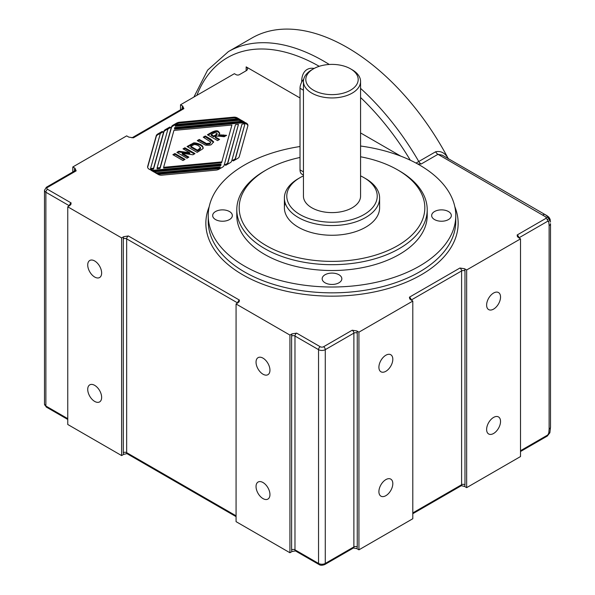 <?xml version="1.0" encoding="UTF-8"?>
<svg xmlns="http://www.w3.org/2000/svg" width="595" height="595" viewBox="0 0 595 595"><rect width="100%" height="100%" fill="white"/><g stroke="black" fill="none" stroke-linecap="round" stroke-linejoin="round"><path stroke-width="0.89" d="M520.513 450.72L547.742 434.997A2.38 1.376 60 0 1 547.251 436.083L549.862 432.803L550.516 427.069A4.76 2.752 180 0 1 549.126 429.017L549.126 225.594A4.76 2.752 0 0 0 550.516 223.653L550.516 427.069M549.631 432.364L548.776 433.101L549.126 429.017M547.742 434.997L548.776 433.101M466.651 269.974L464.516 268.739A4.76 2.752 60 0 1 464.97 270.941L464.97 484.732A4.76 2.752 60 0 1 464.516 486.413L466.651 487.647L466.651 269.974L520.513 238.878L520.513 456.551L466.651 487.647M464.516 486.413L461.437 485.728M412.796 518.736L358.934 549.832L358.934 332.166L412.796 301.07L412.796 518.736M358.934 332.166L356.799 330.932A4.76 2.752 60 0 1 357.253 333.133L357.253 546.917A4.76 2.752 60 0 1 356.799 548.605L358.934 549.832M356.799 548.605L353.393 548.01A2.38 1.376 -120 0 0 353.884 546.917L353.884 333.133A2.38 1.376 -120 0 0 352.203 330.218L356.799 330.932M295.47 550.925L292.063 551.52A4.76 2.752 -60 0 1 291.609 549.832A2.38 1.376 180 0 1 294.979 549.832A2.38 1.376 120 0 0 295.47 550.925L319.032 564.529C320.333 565.481 322.245 565.481 324.781 564.529A2.38 1.376 -120 0 0 325.272 563.435L353.884 546.917A2.38 1.376 0 0 1 357.253 546.917M291.609 549.832L291.609 336.049A4.76 2.752 -60 0 1 292.063 333.847L289.929 335.082L289.929 552.748L292.063 551.52M289.929 552.748L236.066 521.651L236.066 303.986L289.929 335.082M126.832 453.658L123.753 454.342A4.76 2.752 -60 0 1 123.299 452.661A2.38 1.376 180 0 1 126.668 452.661A2.38 1.376 120 0 0 127.159 453.754L126.832 453.658M123.299 452.661L123.299 238.878A4.76 2.752 -60 0 1 123.753 236.676L121.618 237.903L121.618 455.577L123.753 454.342M121.618 455.577L67.756 424.48L67.756 206.807L121.618 237.903M520.513 238.878L517.471 236.765L517.144 234.988A2.38 1.376 60 0 1 518.825 237.896L547.742 221.214L548.776 221.905L549.631 218.179L545.972 217.049L437.98 154.306L421.148 164.019L417.608 163.937M292.063 333.847L296.66 333.133L320.222 346.736A2.38 1.376 0 0 0 323.591 346.736L352.203 330.218M236.066 303.986L239.101 301.873L239.435 300.096L128.349 235.962A2.38 1.376 120 0 0 126.668 238.878L126.668 452.661L236.066 515.82M123.753 236.676L128.349 235.962M67.756 206.807L70.79 204.702L71.125 202.925L47.555 189.322A2.38 1.376 0 0 1 47.555 187.373A2.38 1.376 -120 0 0 46.365 187.254L44.484 190.288L44.484 404.072A4.76 2.752 0 0 0 45.874 406.021L67.756 418.649M74.487 171.025L74.487 169.88A4.76 2.752 60 0 1 74.94 168.199L76.175 170.854L47.555 187.373M74.94 168.199L72.806 166.972L72.806 171.992M182.204 108.833L182.204 107.695A4.76 2.752 60 0 1 182.658 106.007L183.892 108.662L133.399 137.817L128.795 137.103L126.668 135.876L72.806 166.972M182.658 106.007L180.523 104.779L180.523 109.8M300.021 97.974L246.166 66.878A4.76 2.752 180 0 1 247.557 68.827A4.76 2.752 180 0 1 246.166 70.768L239.435 74.65A2.38 1.376 180 0 1 236.066 74.65L234.385 73.683L180.523 104.779M360.57 132.93L400.762 156.135M517.144 234.988L546.061 218.298L545.972 217.049M412.796 301.07L409.754 298.958L409.427 297.18L459.92 268.025L464.516 268.739M157.742 172.714A4.284 2.477 180 0 1 154.031 172.022L151.041 170.289A4.284 2.477 0 0 0 154.752 170.988L220.782 164.837L221.028 163.982L154.224 170.2A5.712 3.295 180 0 1 147.605 166.942A5.712 3.295 180 0 1 147.679 166.422L156.24 135.757A5.712 3.295 180 0 1 157.846 133.949L162.197 131.435L163.008 131.897L160.367 133.421L150.557 168.534L153.525 168.259L163.833 131.376A5.712 3.295 180 0 1 165.432 129.569L169.791 127.047L170.594 127.516L167.954 129.041L157.095 167.931L160.062 167.649L171.419 126.988A5.712 3.295 180 0 1 173.019 125.181L176.596 123.12A5.712 3.295 180 0 1 179.727 122.198L233.56 117.185A4.284 2.477 180 0 1 237.271 117.877L240.261 119.602A4.284 2.477 0 0 0 236.55 118.911L175.562 124.586L175.324 125.448L237.792 119.632A4.284 2.477 180 0 1 241.503 120.324L244.493 122.049A4.284 2.477 0 0 0 240.782 121.358L174.752 127.501L174.513 128.364L241.31 122.139A5.712 3.295 180 0 1 247.929 125.396A5.712 3.295 180 0 1 247.855 125.924L239.294 156.589A5.712 3.295 180 0 1 237.688 158.396L233.337 160.91L232.526 160.442L235.166 158.917L244.976 123.805L242.009 124.08L231.7 160.97A5.712 3.295 180 0 1 230.101 162.777L225.743 165.291L224.94 164.822L227.58 163.298L238.446 124.415L235.471 124.69L224.114 165.351A5.712 3.295 180 0 1 222.515 167.158L218.938 169.218A5.712 3.295 180 0 1 215.807 170.14L161.974 175.161A4.284 2.477 180 0 1 158.263 174.461L155.273 172.736A4.284 2.477 0 0 0 158.984 173.428L219.971 167.753L220.209 166.898L157.742 172.714M546.061 218.298A2.38 1.376 60 0 1 547.251 219.555L549.654 218.164L545.332 214.669A4.76 2.752 120 0 0 542.952 214.907M360.57 88.38A190.422 109.941 60 0 1 417.318 159.014A190.422 109.941 60 0 1 418.768 161.505L435.599 151.792A4.76 2.752 -120 0 0 437.98 154.306L442.278 155.176L547.043 215.717M547.251 219.555A2.38 1.376 60 0 1 547.742 221.214M549.631 218.179L550.464 221.623M549.126 225.594L548.776 221.905M220.209 166.898L219.971 168.526L158.984 174.209A4.284 2.477 180 0 1 157.854 174.223M219.971 167.753L219.971 168.526M238.446 124.415L227.58 164.079L225.609 165.209M227.58 163.298L227.58 164.079M244.976 123.805L235.166 159.691L233.203 160.829M235.166 158.917L235.166 159.691M247.892 125.783A5.712 3.295 0 0 0 241.31 122.92L174.513 129.137L174.513 128.364M241.92 121.335L241.503 121.097A4.284 2.477 0 0 0 237.792 120.406L175.324 126.222L175.324 125.448M237.68 118.888L237.271 118.65A4.284 2.477 0 0 0 233.56 117.959L179.727 122.972A5.712 3.295 0 0 0 176.596 123.901L173.019 125.962A5.712 3.295 0 0 0 171.419 127.769L160.062 168.43L157.095 168.705L157.095 167.931M160.062 167.649L160.062 168.43M169.925 127.903L165.432 130.342A5.712 3.295 0 0 0 163.833 132.15L153.525 169.04L150.557 169.315L150.557 168.534M169.791 127.047L169.791 127.828M153.525 168.259L153.525 169.04M162.331 132.283L157.846 134.723A5.712 3.295 0 0 0 156.24 136.53L147.679 167.195A5.712 3.295 0 0 0 147.642 167.329M162.197 131.435L162.197 132.209M221.028 163.982L220.782 165.611L154.752 171.762A4.284 2.477 180 0 1 153.614 171.784M220.782 164.837L220.782 165.611M221.6 162.695L231.909 125.024L173.933 130.417L163.625 167.321L163.625 168.095L221.6 162.695L231.909 125.024M163.625 167.321L221.6 161.922M202.575 148.966L197.138 152.35L187.046 146.519L192.892 143.365C193.725 142.406 196.32 142.822 200.664 144.6L202.508 146.013L203.207 147.672L202.575 148.966M215.777 136.716L215.36 136.962L219.577 139.394L217.539 140.576L207.439 134.745L211.738 132.261C215.256 130.558 217.517 130.335 218.543 131.607L219.756 133.176L218.685 134.767L226.628 135.325L224.189 136.731L220.522 136.315C217.034 135.987 215.457 136.129 215.777 136.716M192.951 154.767L182.241 153.302L188.868 157.125L186.979 158.218L176.886 152.387L178.864 151.242L189.783 152.759L183.007 148.847L184.896 147.761L194.996 153.592L192.951 154.767M211.649 144.168C211.24 145.121 209.15 145.433 205.379 145.106L197.235 140.636L199.273 139.461L206.51 143.544L209.849 143.202L210.816 142.093L203.245 137.162L205.282 135.987L210.585 139.052L213.657 141.87L211.649 144.168M172.877 154.693L174.923 153.517L185.023 159.348L182.977 160.524L172.877 154.693M203.207 148.452L202.508 146.794L200.664 145.373C196.32 143.596 193.725 143.187 192.892 144.139L187.715 146.906M190.794 146.325L197.473 150.185L200.552 147.761L198.462 145.753C196.023 144.525 194.364 144.235 193.494 144.883L190.794 146.325L190.794 147.106L197.473 150.959L200.136 149.308L200.433 148.155M200.136 148.534L200.136 149.308M197.473 150.185L197.473 150.959M218.908 139.78L215.36 137.735L215.36 136.962M225.535 135.958L218.685 135.541L218.685 134.767M219.689 133.563L218.543 132.38C217.517 131.116 215.256 131.331 211.738 133.042L208.116 135.132M215.264 135.935L217.034 134.723L217.145 133.615L216.573 132.893L214.304 132.789L211.188 134.552L211.188 135.325L213.754 136.805L215.264 135.935L215.264 135.162L217.145 133.615M211.188 134.552L213.754 136.032L213.754 136.805M213.754 136.032L215.264 135.162M188.191 157.511L182.241 154.075L182.241 153.302M194.32 153.979L184.896 148.534L183.684 149.233M184.896 147.761L184.896 148.534M189.783 152.759L189.783 153.532L178.864 152.023L177.555 152.774M178.864 151.242L178.864 152.023M213.598 142.264L205.282 136.761L203.921 137.557M205.282 135.987L205.282 136.761M210.816 142.093L209.849 143.975L206.51 144.325L199.273 140.234L197.904 141.022M206.51 143.544L206.51 144.325M199.273 139.461L199.273 140.234M184.346 159.735L174.923 154.298L173.554 155.087M174.923 153.517L174.923 154.298M300.021 146.519A123.775 71.46 0 0 0 244.486 165.023A123.775 71.46 0 0 0 208.228 215.554A123.775 71.46 0 0 0 332.01 287.013A123.775 71.46 0 0 0 455.777 215.546A123.775 71.46 0 0 0 360.57 146.02M314.167 68.447A26.18 15.12 -120 0 0 307.132 69.466A26.18 15.12 -120 0 0 301.717 82.125M435.599 151.792C440.962 150.617 445.261 153.027 448.481 159.036M193.896 97.059L207.61 70.143L228.376 51.616L251.938 38.013A190.422 109.941 60 0 1 448.266 158.627M378.903 367.279A9.84 5.682 120 0 0 380.941 371.778A9.84 5.682 120 0 0 390.781 366.096A9.84 5.682 120 0 0 390.781 354.739A9.84 5.682 120 0 0 383.202 357.372A9.84 5.682 120 0 0 378.903 367.279M378.903 491.663A9.84 5.682 120 0 0 380.941 496.163A9.84 5.682 120 0 0 390.781 490.481A9.84 5.682 120 0 0 390.781 479.124A9.84 5.682 120 0 0 383.202 481.757A9.84 5.682 120 0 0 378.903 491.663M262.997 358.138A9.84 5.682 -120 0 0 258.074 357.654A9.84 5.682 -120 0 0 258.074 369.012A9.84 5.682 -120 0 0 267.914 374.694A9.84 5.682 -120 0 0 269.423 366.81A9.84 5.682 -120 0 0 262.997 358.138M262.997 482.523A9.84 5.682 -120 0 0 258.074 482.039A9.84 5.682 -120 0 0 258.074 493.396A9.84 5.682 -120 0 0 267.914 499.079A9.84 5.682 -120 0 0 269.423 491.195A9.84 5.682 -120 0 0 262.997 482.523M94.687 260.967A9.84 5.682 -120 0 0 89.763 260.476A9.84 5.682 -120 0 0 89.763 271.841A9.84 5.682 -120 0 0 99.603 277.523A9.84 5.682 -120 0 0 101.113 269.639A9.84 5.682 -120 0 0 94.687 260.967M94.687 385.352A9.84 5.682 -120 0 0 89.763 384.861A9.84 5.682 -120 0 0 89.763 396.225A9.84 5.682 -120 0 0 99.603 401.908A9.84 5.682 -120 0 0 101.113 394.024A9.84 5.682 -120 0 0 94.687 385.352M229.469 211.537A9.84 5.682 0 0 0 218.744 210.303A9.84 5.682 0 0 0 212.668 215.554A9.84 5.682 0 0 0 222.508 221.236A9.84 5.682 0 0 0 232.347 215.554A9.84 5.682 0 0 0 229.469 211.537M448.452 211.537A9.84 5.682 0 0 0 437.734 210.303A9.84 5.682 0 0 0 431.658 215.554A9.84 5.682 0 0 0 441.497 221.236A9.84 5.682 0 0 0 451.337 215.554A9.84 5.682 0 0 0 448.452 211.537M338.964 274.756A9.84 5.682 0 0 0 328.239 273.522A9.84 5.682 0 0 0 322.163 278.772A9.84 5.682 0 0 0 332.003 284.455A9.84 5.682 0 0 0 341.842 278.772A9.84 5.682 0 0 0 338.964 274.756M236.795 209.723L236.795 215.554A95.207 54.971 0 0 0 332.01 270.524A95.207 54.971 0 0 0 427.217 215.554L427.217 209.723A95.207 54.971 180 0 1 332.01 264.693A95.207 54.971 180 0 1 236.795 209.723A95.207 54.971 180 0 1 264.678 170.854A95.207 54.971 180 0 1 265.534 170.371M300.021 157.467A92.827 53.595 0 0 0 266.359 169.88A92.827 53.595 0 0 0 266.359 169.887A92.827 53.595 0 0 0 266.359 245.675A92.827 53.595 0 0 0 397.646 245.675A92.827 53.595 0 0 0 397.646 169.887L399.327 170.854A95.207 54.971 180 0 1 427.217 209.723M264.678 170.854L266.359 169.88L264.678 170.854M397.646 169.887A92.827 53.595 0 0 0 360.57 156.783M285.146 202.925A47.607 27.482 0 0 0 284.395 207.781A47.607 27.482 0 0 0 332.01 235.263A47.607 27.482 0 0 0 379.61 207.781L379.61 198.061A47.607 27.482 180 0 1 332.01 225.55A47.607 27.482 180 0 1 284.395 198.061A47.607 27.482 180 0 1 298.34 178.626L300.021 177.66A45.227 26.113 0 0 0 300.021 214.579A45.227 26.113 0 0 0 363.984 214.587A45.227 26.113 0 0 0 363.984 177.66A45.227 26.113 0 0 0 360.57 175.875M363.984 177.66L365.665 178.626A47.607 27.482 180 0 1 379.61 198.061M303.443 175.875A45.227 26.113 0 0 0 300.021 177.66M303.443 81.456L303.443 196.119A28.56 16.489 0 0 0 332.003 212.608A28.56 16.489 0 0 0 360.57 196.119L360.57 81.456A28.56 16.489 180 0 1 332.003 97.944A28.56 16.489 180 0 1 303.443 81.456A28.56 16.489 180 0 1 311.81 69.794L313.491 68.819A26.18 15.113 0 0 0 313.491 90.202A26.18 15.113 0 0 0 350.514 90.202A26.18 15.113 0 0 0 350.522 68.819A26.18 15.113 0 0 0 313.491 68.819M350.514 68.819L352.203 69.794A28.56 16.489 180 0 1 360.57 81.456M303.443 175.079L302 174.238A9.52 5.496 -60 0 1 300.021 169.88L300.021 88.253A9.52 5.496 -60 0 1 303.71 79.195M486.621 429.471A9.84 5.682 120 0 0 488.659 433.971A9.84 5.682 120 0 0 498.506 428.288A9.84 5.682 120 0 0 498.498 416.931A9.84 5.682 120 0 0 490.92 419.564A9.84 5.682 120 0 0 486.621 429.471M486.621 305.086A9.84 5.682 120 0 0 488.659 309.593A9.84 5.682 120 0 0 498.506 303.911A9.84 5.682 120 0 0 498.498 292.547A9.84 5.682 120 0 0 490.92 295.18A9.84 5.682 120 0 0 486.621 305.086M454.818 206.688A126.155 72.835 180 0 1 332.003 296.161A126.155 72.835 180 0 1 209.187 206.688M158.984 173.428L158.984 174.209M241.31 122.139L241.31 122.92M241.503 120.324L241.503 121.097M237.792 119.632L237.792 120.406M237.271 117.877L237.271 118.65M233.56 117.185L233.56 117.959M179.727 122.198L179.727 122.972M176.596 123.12L176.596 123.901M173.019 125.181L173.019 125.962M171.419 126.988L171.419 127.769M165.432 129.569L165.432 130.342M163.833 131.376L163.833 132.15M157.846 133.949L157.846 134.723M156.24 135.757L156.24 136.53M147.679 166.422L147.679 167.195M154.752 170.988L154.752 171.762M202.508 146.013L202.508 146.794M200.664 144.6L200.664 145.373M192.892 143.365L192.892 144.139M190.779 144.362L190.779 145.143M198.998 149.308L198.998 150.081M223.43 134.901L223.43 135.675M218.543 131.607L218.543 132.38M211.738 132.261L211.738 133.042M210.585 139.052L210.585 139.825M209.849 143.202L209.849 143.975M204.747 142.614L204.747 143.395M464.97 270.941A2.38 1.376 0 0 0 461.601 270.941A2.38 1.376 -120 0 0 459.92 268.025M464.97 484.732A2.38 1.376 0 0 0 461.601 484.732L461.601 270.941L411.123 300.088A2.38 1.376 60 0 0 409.427 297.18M461.437 485.721L461.11 485.818A2.38 1.376 -120 0 0 461.601 484.732L412.796 512.912M357.253 333.133A2.38 1.376 0 0 0 353.884 333.133L325.272 349.652A4.76 2.752 180 0 1 318.541 349.652L294.979 336.049L294.979 549.832L318.541 563.435A2.38 1.376 120 0 0 319.032 564.529M291.609 336.049A2.38 1.376 180 0 1 294.979 336.049A2.38 1.376 120 0 1 296.66 333.133M123.299 238.878A2.38 1.376 180 0 1 126.668 238.878L237.747 303.011A2.38 1.376 -60 0 1 239.435 300.096M47.555 189.322A2.38 1.376 -60 0 0 45.874 192.237L69.436 205.84A2.38 1.376 -60 0 1 71.125 202.925M74.487 169.88A2.38 1.376 180 0 1 75.149 170.609M76.175 170.854A2.38 1.376 -120 0 0 74.977 170.735L46.365 187.254M131.882 137.795L132.209 137.698A2.38 1.376 60 0 1 133.399 137.817M182.204 107.695A2.38 1.376 180 0 1 182.866 108.416M183.892 108.662A2.38 1.376 -120 0 0 182.702 108.543L182.903 108.662M208.228 215.554L208.228 221.385A123.775 71.46 0 0 0 332.01 292.844A123.775 71.46 0 0 0 455.777 221.377L455.777 215.554M246.166 70.768L246.166 66.878M410.312 160.211A185.662 107.189 -120 0 0 360.57 97.506M319.232 66.313A185.662 107.189 -120 0 0 196.886 95.334M44.484 404.072L46.365 407.106A2.38 1.376 -60 0 1 45.874 406.021L45.874 192.237A4.76 2.752 180 0 1 44.484 190.288M320.222 346.736A2.38 1.376 120 0 0 318.541 349.652L318.541 563.435A4.76 2.752 0 0 0 325.272 563.435L325.272 349.652A2.38 1.376 -120 0 0 323.591 346.736M228.376 51.616A190.422 109.941 60 0 1 329.28 64.476M421.148 164.019A4.76 2.752 -120 0 1 418.768 161.505L416.039 163.09M303.443 90.232L300.021 88.253M300.021 169.88L303.443 171.858M548.858 217.145L546.656 215.464M550.189 219.57L548.702 217.004M550.137 219.362L550.487 222.113M200.552 148.534L200.552 147.761M461.11 485.818L412.796 513.716M236.066 516.631L127.159 453.754M132.209 137.698L182.702 108.543M67.756 419.453L46.365 407.106M353.393 548.01L324.781 564.529M520.513 451.523L547.251 436.083M284.395 207.781L284.395 198.061"/></g></svg>
